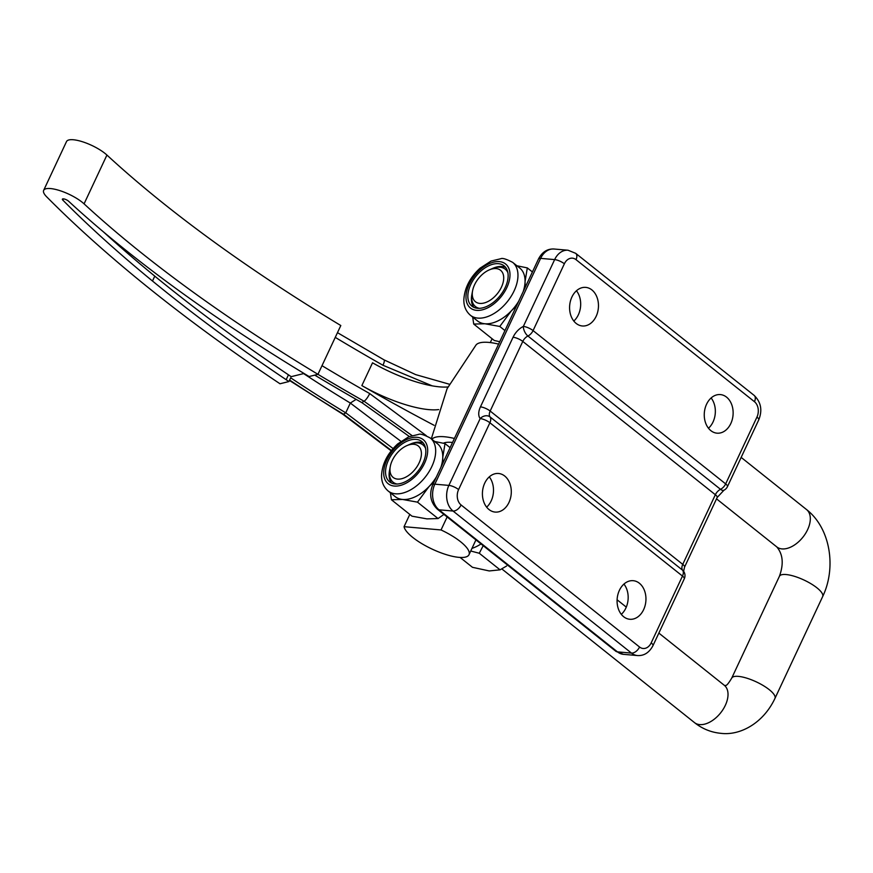 <?xml version="1.0" encoding="UTF-8"?>
<svg xmlns="http://www.w3.org/2000/svg" width="873" height="873" viewBox="0 0 873 873"><rect width="100%" height="100%" fill="white"/><g stroke="black" fill="none" stroke-linecap="round" stroke-linejoin="round"><path stroke-width="1.31" d="M508.13 276.206A25.786 15.518 -51.4 0 0 504.07 265.829A25.786 15.518 -51.4 0 0 481.831 270.226A25.786 15.518 -51.4 0 0 467.852 295.783A25.786 15.518 -51.4 0 0 471.911 306.15A25.786 15.518 -51.4 0 0 494.151 301.763A25.786 15.518 -51.4 0 0 508.13 276.206M505.674 267.465A25.786 15.518 -51.4 0 0 492.437 268.513M471.944 294.223A25.786 15.518 -51.4 0 0 471.398 298.61A25.786 15.518 -51.4 0 0 473.853 307.351M425.828 451.898A25.786 15.518 -51.4 0 0 421.768 441.52A25.786 15.518 -51.4 0 0 399.528 445.917A25.786 15.518 -51.4 0 0 385.55 471.475A25.786 15.518 -51.4 0 0 389.609 481.841A25.786 15.518 -51.4 0 0 411.849 477.455A25.786 15.518 -51.4 0 0 425.828 451.898M423.372 443.157A25.786 15.518 -51.4 0 0 410.146 444.204M389.642 469.914A25.786 15.518 -51.4 0 0 389.096 474.301A25.786 15.518 -51.4 0 0 391.551 483.042M516.925 265.774L527.314 267.902L525.055 281.63A33.851 20.363 128.6 0 1 523.134 291.757M518.737 301.163A33.851 20.363 128.6 0 1 511.294 310.908A33.851 20.363 128.6 0 1 484.864 323.763L473.723 324.069L494.293 340.492L499.738 341.714M525.186 287.37L525.055 281.63A33.851 20.363 128.6 0 0 519.741 268.022L512.647 262.358A33.851 20.363 -51.4 0 1 517.962 275.977A33.851 20.363 -51.4 0 1 499.629 309.522A33.851 20.363 -51.4 0 1 470.427 315.284L477.52 320.948A33.851 20.363 -51.4 0 0 484.864 323.763L499.782 326.458L511.294 310.908L516.478 305.976M441.04 529.955A35.728 10.563 25.1 0 1 468.997 554.715A35.728 10.563 25.1 0 1 458.947 557.356A35.728 10.563 25.1 0 1 424.671 545.287A35.728 10.563 25.1 0 1 404.057 526.681L441.04 529.955L447.129 516.969M409.797 514.426L404.057 526.681M492.099 338.735L490.299 342.576M434.623 441.465L445.012 443.593L442.764 457.321A33.851 20.363 128.6 0 1 440.843 467.448M436.435 476.854A33.851 20.363 128.6 0 1 428.992 486.599A33.851 20.363 128.6 0 1 402.562 499.454L391.42 499.76L412.001 516.183L426.919 518.878L438.06 518.562L417.48 502.15L402.562 499.454A33.851 20.363 -51.4 0 1 395.218 496.639L388.125 490.975A33.851 20.363 -51.4 0 0 417.327 485.213A33.851 20.363 -51.4 0 0 435.671 451.668A33.851 20.363 -51.4 0 0 430.345 438.05C424.049 434.754 420.099 433.543 418.505 434.427L408.771 436.762L397.739 443.888C387.765 453.087 382.374 463.476 381.566 475.065C381.348 481.689 383.542 486.992 388.125 490.975M434.176 481.667L428.992 486.599L417.48 502.15M443.921 514.404L438.06 518.562M390.395 492.787L391.42 499.76M450.108 447.653L445.012 443.593M430.345 438.05L437.438 443.713A33.851 20.363 128.6 0 1 442.764 457.321L442.895 463.061M504.954 330.583L499.782 326.458M472.697 317.095L473.723 324.069M532.41 271.961L527.314 267.902M471.966 548.375A35.826 21.552 -51.4 0 0 481.023 543.944M460.104 557.443L472.468 567.308L489.24 570.942L500.054 569.829L506.602 566.01M470.733 551.005L479.288 553.264L500.054 569.829M479.288 553.264L483.206 545.68M452.53 442.48A35.728 10.563 -154.9 0 0 452.192 442.436A35.728 10.563 -154.9 0 0 443.397 443.211M498.614 344.115A47.011 13.903 -154.9 0 0 489.557 342.489A47.011 13.903 -154.9 0 0 476.123 344.857L447.096 388.681L431.317 438.824M431.873 439.272A47.011 13.903 25.1 0 1 445.361 436.838A47.011 13.903 25.1 0 1 454.418 438.464M63.434 198.858L62.845 200.124A3.765 1.113 -154.9 0 1 62.387 199.142A3.765 1.113 -154.9 0 1 63.511 198.869A3.765 1.113 -154.9 0 1 68.596 201.216A737.161 217.988 25.1 0 0 309.097 376.536L317.947 374.331L340.808 325.531A716.471 211.866 25.1 0 1 106.932 155.056A24.444 7.224 -154.9 0 0 83.393 142.048A24.444 7.224 -154.9 0 0 66.512 141.568L43.65 190.369A24.444 7.224 -154.9 0 0 46.629 196.774A927.093 274.144 -154.9 0 0 138.316 279.513A889.478 263.024 -154.9 0 0 279.993 383.771L288.919 381.545L290.676 377.813A549.106 162.378 25.1 0 0 345.752 412.82L393.09 448.558M314.738 375.128A737.161 217.988 -154.9 0 0 361.804 402.595L363.997 401.209A729.632 215.762 25.1 0 1 317.958 374.331A716.471 211.866 25.1 0 1 84.07 203.856A24.444 7.224 -154.9 0 0 60.532 190.849A24.444 7.224 -154.9 0 0 43.65 190.369M432.2 385.855L382.963 365.263A722.113 213.536 25.1 0 1 335.265 337.382M438.628 409.59A67.701 20.014 25.1 0 1 427.617 409.502A67.701 20.014 25.1 0 1 361.859 385.582A722.113 213.536 -154.9 0 0 434.077 425.304M322.006 365.689A722.113 213.536 -154.9 0 0 369.705 393.57L426.373 435.736M447.936 386.957A67.701 20.014 25.1 0 1 438.29 386.728A67.701 20.014 25.1 0 1 372.531 362.808L361.859 385.582M62.845 200.124A906.403 268.033 -154.9 0 0 152.491 281.019A868.799 256.913 -154.9 0 0 286.169 379.711A549.106 162.378 -154.9 0 0 288.919 381.545M103.221 231.683A906.403 268.033 -154.9 0 0 154.772 276.141A868.799 256.913 -154.9 0 0 288.461 374.833A549.106 162.378 -154.9 0 0 291.2 376.667L304.055 373.48M400.925 441.323L350.324 403.064A549.106 162.378 25.1 0 1 303.597 373.589M289.618 380.071A556.625 164.604 -154.9 0 0 343.536 414.228L391.464 450.512M409.35 436.522L361.804 402.595M412.034 435.562L363.997 401.209A7.519 1.844 119.6 0 0 369.705 393.57M392.25 460.497A20.123 12.102 -51.4 0 0 390.307 466.346A20.123 12.102 -51.4 0 0 399.921 479.048A20.123 12.102 -51.4 0 0 419.127 462.876A20.123 12.102 -51.4 0 0 406.818 445.656A20.123 12.102 -51.4 0 0 392.25 460.497M397.084 484.035A23.887 14.372 128.6 0 1 393.145 482.223A23.887 14.372 128.6 0 1 389.784 469.096L390.307 466.346M474.552 284.805A20.123 12.102 -51.4 0 0 472.609 290.654A20.123 12.102 -51.4 0 0 482.212 303.357A20.123 12.102 -51.4 0 0 501.429 287.184A20.123 12.102 -51.4 0 0 489.12 269.964A20.123 12.102 -51.4 0 0 474.552 284.805M479.386 308.344A23.887 14.372 128.6 0 1 475.447 306.532A23.887 14.372 128.6 0 1 472.086 293.404L472.609 290.654M489.12 269.964L491.685 268.84A23.887 14.372 128.6 0 1 500.011 267.203A23.887 14.372 128.6 0 1 505.227 269.2A23.887 14.372 128.6 0 1 507.868 272.638M406.818 445.656L409.382 444.532A23.887 14.372 128.6 0 1 422.936 444.892A23.887 14.372 128.6 0 1 425.566 448.329M489.273 476.865A19.37 14.405 -85 0 1 491.183 500.884A19.37 14.405 -85 0 1 486.643 507.148M484.733 483.129A19.37 14.405 -85 0 1 498.538 473.482A19.37 14.405 -85 0 1 508.981 502.433A19.37 14.405 -85 0 1 495.177 512.08A19.37 14.405 -85 0 1 484.733 483.129M711.124 397.968A19.37 14.405 -85 0 1 713.034 421.975A19.37 14.405 -85 0 1 708.483 428.239M706.573 404.221A19.37 14.405 -85 0 1 720.378 394.585A19.37 14.405 -85 0 1 730.821 423.525A19.37 14.405 -85 0 1 717.017 433.172A19.37 14.405 -85 0 1 706.573 404.221M576.453 290.764A19.37 14.405 -85 0 1 578.363 314.782A19.37 14.405 -85 0 1 573.812 321.046M571.902 297.027A19.37 14.405 -85 0 1 585.707 287.381A19.37 14.405 -85 0 1 596.15 316.332A19.37 14.405 -85 0 1 582.356 325.978A19.37 14.405 -85 0 1 571.902 297.027M623.944 584.07A19.37 14.405 -85 0 1 625.854 608.088A19.37 14.405 -85 0 1 621.303 614.341M619.394 590.334A19.37 14.405 -85 0 1 633.198 580.687A19.37 14.405 -85 0 1 643.641 609.627A19.37 14.405 -85 0 1 629.837 619.273A19.37 14.405 -85 0 1 619.394 590.334M480.445 406.873A7.519 2.226 25.1 0 1 490.168 411.052L682.751 564.362L715.358 494.729L522.774 341.43L490.168 411.052A7.519 4.507 -51.5 0 0 490.026 416.912A7.519 4.507 -51.5 0 1 489.895 422.761A7.519 2.226 25.1 0 0 480.172 418.582A15.048 9.025 128.5 0 1 480.445 406.873L513.062 337.251A15.048 9.025 128.5 0 1 523.353 326.415L554.65 259.597L540.616 258.375A7.519 2.226 25.1 0 0 538.51 258.932C542.177 251.991 547.338 248.685 554.017 249.012A18.802 13.979 95 0 0 540.616 258.375L434.841 484.177L448.875 485.399L480.172 418.582A7.519 5.958 -37.8 0 1 490.026 416.912L682.61 570.211A7.519 5.958 -37.8 0 1 683.417 571.018A7.519 7.519 0 0 1 684.279 578.821L652.982 645.627A7.519 2.226 25.1 0 0 651.182 642.877L682.479 576.06L489.895 422.761L458.598 489.578A11.284 8.392 95 0 0 461.086 504.965L639.549 647.013A11.284 8.392 95 0 0 651.182 642.877M684.279 578.821A7.519 2.226 25.1 0 0 682.479 576.06A7.519 4.507 -51.5 0 0 682.61 570.211A7.519 4.507 128.5 0 1 682.751 564.362A7.519 2.226 25.1 0 1 684.552 567.112L717.159 497.49A7.519 2.226 25.1 0 0 715.358 494.729A7.519 4.507 128.5 0 1 720.509 489.317A7.519 3.732 63.9 0 0 723.957 490.211A7.519 7.519 0 0 0 727.449 486.654A7.519 2.226 -154.9 0 0 725.659 483.893L756.956 417.087A11.284 8.392 95 0 0 754.458 401.7L576.005 259.641A11.284 8.392 95 0 0 564.373 263.788L533.076 330.594L725.659 483.893A7.519 4.507 -51.5 0 1 720.509 489.317L527.925 336.018A7.519 4.507 -51.5 0 0 522.774 341.43A7.519 2.226 25.1 0 0 513.062 337.251M523.353 326.415A7.519 3.732 63.9 0 0 527.925 336.018A7.519 4.507 -51.5 0 0 533.076 330.594A7.519 2.226 25.1 0 0 523.353 326.415M465.996 296.689A28.165 16.947 -51.4 0 0 487.461 307.951A28.165 16.947 -51.4 0 0 509.985 275.301A28.165 16.947 -51.4 0 0 488.52 264.028A28.165 16.947 -51.4 0 0 465.996 296.689M383.694 472.38A28.165 16.947 -51.4 0 0 405.159 483.642A28.165 16.947 -51.4 0 0 427.683 450.992A28.165 16.947 -51.4 0 0 406.218 439.719A28.165 16.947 -51.4 0 0 383.694 472.38M289.432 380.453L342.696 414.162A7.519 2.423 -58.8 0 0 343.536 414.228L345.752 412.82L350.324 403.064L356.129 399.365M337.469 332.668L384.022 359.851A7.519 1.844 119.6 0 1 382.963 365.263M288.461 374.833L286.169 379.711M84.07 203.856L106.932 155.056M154.772 276.141L152.491 281.019M724.972 685.741C725.779 684.41 725.572 688.361 731.705 678.146A23.887 7.06 -154.9 0 1 738.416 676.379A23.887 7.06 -154.9 0 1 769.277 689.692A23.887 7.06 -154.9 0 1 774.951 698.411C763.024 723.717 739.617 735.775 720.803 733.32C711.026 732.371 702.252 728.791 694.482 722.604A23.887 14.372 -51.4 0 0 699.699 724.601A23.887 14.372 -51.4 0 0 725.321 705.351A23.887 14.372 -51.4 0 0 724.263 685.272L658.853 633.089M774.951 698.411L822.661 596.575A23.887 7.06 -154.9 0 0 816.975 587.856A23.887 7.06 -154.9 0 0 786.115 574.543A23.887 7.06 -154.9 0 0 779.403 576.311C783.856 564.013 782.972 554.213 776.784 546.913L716.526 498.854M822.661 596.575C836.574 567.712 830.496 528.241 806.565 509.581A23.887 14.372 128.6 0 1 805.506 533.523A23.887 14.372 128.6 0 1 781.99 548.91A23.887 14.372 128.6 0 1 776.784 546.913M564.373 263.788A7.519 2.226 -154.9 0 0 554.65 259.597A18.802 13.979 -85 0 1 568.05 250.235L554.017 249.012M461.086 504.965A7.519 4.507 -51.5 0 1 453.032 511.032L438.999 509.81A7.519 4.507 128.5 0 1 437.362 509.188C430.476 502.455 428.927 494.304 432.746 484.733A7.519 2.226 25.1 0 1 434.841 484.177A18.802 13.979 95 0 0 438.999 509.81L617.451 651.869L631.485 653.091L453.032 511.032A18.802 13.979 -85 0 1 448.875 485.399A7.519 2.226 25.1 0 1 458.598 489.578M437.362 509.188L615.814 651.247A7.519 4.507 128.5 0 0 617.451 651.869A18.802 13.979 95 0 0 623.442 654.335L637.476 655.558A18.802 13.979 -85 0 1 631.485 653.091A7.519 4.507 -51.5 0 0 639.549 647.013M756.956 417.087A7.519 2.226 25.1 0 1 758.757 419.837L727.449 486.654M754.458 401.7A7.519 4.507 -51.5 0 0 754.13 395.382C761.027 402.115 762.566 410.266 758.757 419.837M576.005 259.641A7.519 4.507 -51.5 0 0 575.678 253.323L754.13 395.382M470.427 315.284C465.844 311.301 463.65 305.997 463.858 299.374C464.676 287.784 470.067 277.396 480.041 268.197L491.062 261.071L500.807 258.735C502.401 257.851 506.351 259.063 512.647 262.358M475.938 539.896L468.997 554.715M384.022 359.851L415.657 374.615L449.311 384.207M391.202 450.85L342.696 414.162M725.016 685.741L724.263 685.272M694.482 722.604L501.789 568.89M731.705 678.146L779.403 576.311M806.565 509.581L741.155 457.397M626.279 607.106L617.102 599.784M637.476 655.558C644.067 655.939 649.239 652.633 652.982 645.627M683.603 571.335L684.552 567.112M717.159 497.49L723.957 490.211M575.678 253.323L568.05 250.235M538.51 258.932L432.746 484.733M615.814 651.247L623.442 654.335"/></g></svg>
